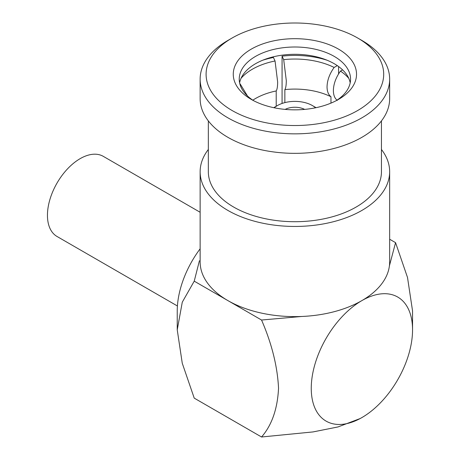 <?xml version="1.0" encoding="UTF-8"?>
<svg xmlns="http://www.w3.org/2000/svg" width="460" height="460" viewBox="0 0 460 460"><rect width="100%" height="100%" fill="white"/><g stroke="black" fill="none" stroke-linecap="round" stroke-linejoin="round"><path stroke-width="0.69" d="M262.775 60.202A66.407 38.341 0 0 1 273.424 57.477L275.051 60.984L277.644 81.932C277.627 86.463 277.15 89.47 276.213 90.948A55.666 32.137 0 0 0 252.827 100.182M337.295 65.625L334.138 67.447C329.561 73.859 327.198 80.339 327.043 86.894C327.089 91.436 328.394 94.72 330.964 96.744A55.666 32.137 0 0 0 284.861 89.614C285.798 88.13 286.275 85.123 286.292 80.592L283.699 59.645L282.072 56.143A66.407 38.341 0 0 1 327.02 60.202M337.295 100.401C334.725 98.382 333.419 95.099 333.373 90.551C333.54 83.973 335.903 77.487 340.469 71.104L342.591 69.88M177.416 305.986L57.029 236.48A46.259 26.709 -60 0 1 47.449 215.303A46.259 26.709 -60 0 1 67.643 168.745A46.259 26.709 -60 0 1 103.287 156.354L200.134 212.267M315.543 107.789A24.771 14.3 0 0 0 312.415 105.576L316.06 107.686L312.415 105.576A24.771 14.3 0 0 0 277.38 105.576A24.771 14.3 0 0 0 274.246 107.789M304.647 109.399A14.622 8.441 0 0 0 285.148 109.399M232.11 38.013L227.89 40.451A94.76 54.711 0 0 0 200.134 79.137L200.134 98.635A94.76 54.711 0 0 0 227.89 137.321A94.76 54.711 0 0 0 331.16 149.178A94.76 54.711 0 0 0 389.654 98.635L389.654 79.137A94.76 54.711 0 0 0 361.905 40.451L357.679 38.013A88.791 51.261 0 0 0 357.679 38.013A88.791 51.261 0 0 0 232.11 38.013A88.791 51.261 0 0 0 232.11 110.515A88.791 51.261 0 0 0 357.679 110.515A88.791 51.261 0 0 0 357.684 38.013L361.905 40.451M200.134 79.137A94.76 54.711 0 0 0 227.89 117.823A94.76 54.711 0 0 0 331.16 129.685A94.76 54.711 0 0 0 389.654 79.137M208.34 120.905L208.34 171.741A86.555 49.973 0 0 0 233.691 207.075A86.555 49.973 0 0 0 328.02 217.908A86.555 49.973 0 0 0 381.449 171.741L381.449 120.905M208.34 149.471A94.76 54.711 0 0 0 200.134 171.741L200.134 261.907A94.76 54.711 0 0 0 227.89 300.593A94.76 54.711 0 0 0 301.679 316.474A94.76 54.711 0 0 0 361.905 300.593A94.76 54.711 0 0 0 389.413 265.822A94.76 54.711 0 0 0 389.654 261.907L389.654 171.741A94.76 54.711 0 0 0 381.449 149.471M200.134 171.741A94.76 54.711 0 0 0 227.89 210.427A94.76 54.711 0 0 0 331.16 222.283A94.76 54.711 0 0 0 389.654 171.741M336.26 100.642A55.666 32.137 0 0 0 350.56 79.137A55.666 32.137 0 0 0 334.253 56.413A55.666 32.137 0 0 0 273.596 49.444A55.666 32.137 0 0 0 239.234 79.137A55.666 32.137 0 0 0 253.535 100.642M350.198 82.794A55.666 32.137 0 0 0 334.253 63.721A55.666 32.137 0 0 0 276.558 56.103A55.666 32.137 0 0 0 239.597 82.794M338.474 49.105A61.634 35.581 0 0 0 251.315 49.105A61.634 35.581 0 0 0 251.315 99.423L251.315 99.423A61.634 35.581 0 0 0 338.479 99.423A61.634 35.581 0 0 0 338.474 49.105M200.134 248.808A71.628 41.354 120 0 0 177.238 310.948L177.238 329.837L182.275 302.18L194.229 281.158L199.416 260.762M348.737 78.292A60.139 34.718 0 0 0 340.469 71.104M334.138 67.447A60.139 34.718 0 0 0 283.699 59.645M282.072 103.454L282.072 56.143M284.861 102.614L284.861 89.614M330.964 96.744L330.964 103.12M338.583 66.533L338.583 73.91M275.051 60.984A60.139 34.718 0 0 0 241.057 78.292M247.497 95.99L240.166 83.933M276.213 90.948L276.213 106.254M301.679 316.474L261.55 320.028L194.229 281.158M389.654 239.246L395.565 242.656L389.413 265.822M177.238 329.837L182.263 363.256L194.229 398.13L261.55 437L313.065 431.923L338.025 426.937L360.094 418.571M395.565 242.656L407.514 277.478L412.551 310.948L412.551 329.837A71.628 41.354 120 0 0 361.905 300.593A71.628 41.354 120 0 0 311.253 388.32A71.628 41.354 120 0 0 361.905 417.565A71.628 41.354 120 0 0 412.551 329.837M261.55 320.028C271.814 343.7 277.478 366.442 278.541 388.24C277.512 408.9 271.854 425.149 261.55 437M277.38 105.576L273.734 107.686"/></g></svg>
